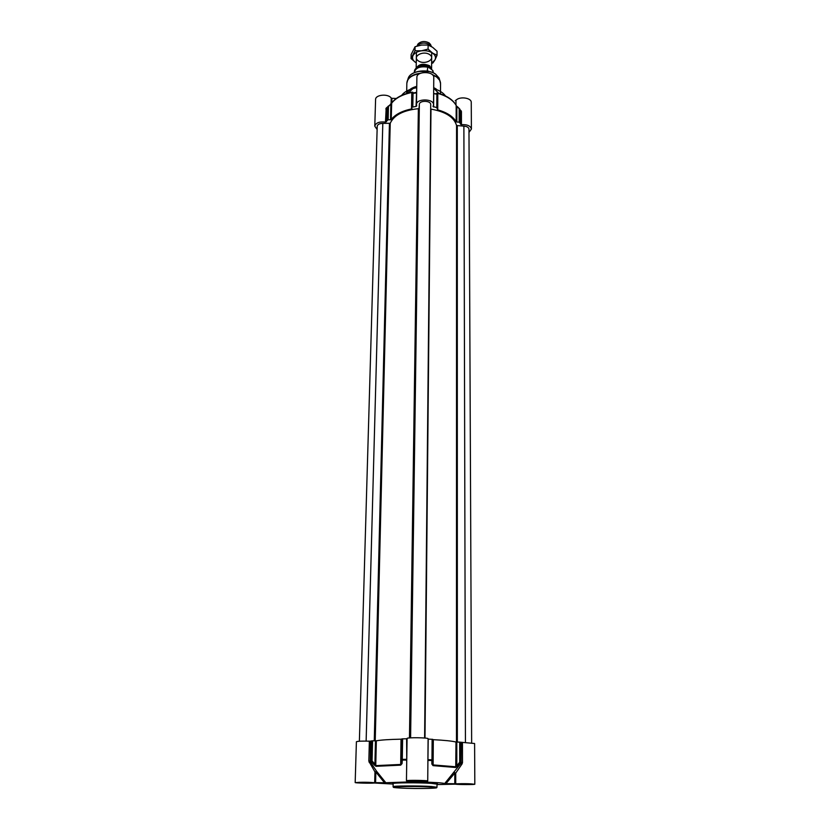 <?xml version="1.0" encoding="UTF-8"?>
<svg xmlns="http://www.w3.org/2000/svg" width="830" height="830" viewBox="0 0 830 830"><rect width="100%" height="100%" fill="white"/><g stroke="black" fill="none" stroke-linecap="round" stroke-linejoin="round"><path stroke-width="1.25" d="M461.584 783.665L467.601 783.728M413.278 780.449L420.914 780.532M362.378 782.254L368.52 782.337M407.074 738.773L401.896 738.876L401.554 759.398L402.332 760.062L401.554 759.398L401.284 762.946L402.052 763.6L402.332 760.062L406.378 760.052L406.731 761.452M427.73 781.02L428.093 738.721C428.654 737.6 406.544 737.331 407.074 738.472L406.451 780.76C405.901 780.065 428.29 780.335 427.73 781.02L420.686 781.476L420.291 781.933L421.111 782.005L421.142 781.435M427.907 760.415L431.88 760.498L431.849 764.036L432.565 763.403L432.617 759.865L431.88 760.498L432.617 759.865L432.762 739.354L428.093 739.105M431.849 764.036L433.032 765.634L455.743 767.48L457.403 766.142L456.801 765.405L456.801 742.082L459.685 742.134L459.706 762.189L460.308 762.926L460.536 762.241L459.706 762.189L455.981 766.796L433.136 764.928L433.312 739.675L432.762 739.613M433.312 739.675C444.527 740.256 452.08 741.034 455.981 742.02L455.743 767.48M456.801 742.082L455.981 742.02M454.809 783.748L445.918 783.624L454.809 773.124L455.722 773.114L454.145 772.388L454.809 773.124L454.809 783.748L474.822 784.184L474.604 743.504L459.685 742.134M369.36 741.18C361.839 740.983 357.523 741.18 356.402 741.761L355.178 782.534L375.585 782.638L375.834 771.993L376.592 771.278L374.963 771.942L375.834 771.993L384.508 782.763L385.826 782.732L376.592 771.278L370.273 761.857L370.574 741.138L369.36 741.18L368.842 761.193L374.963 771.942L374.704 782.597M369.226 762.563L371.373 761.618L374.226 764.928L374.901 764.212L372.058 760.892L371.166 760.923L371.373 761.618L372.058 760.892L372.566 740.796L370.574 741.138M372.566 740.796L375.471 740.837L374.901 764.212L375.959 766.308L400.683 765.167L402.052 763.6M376.343 740.796C381.167 739.945 389.395 739.405 401.035 739.177L401.679 739.115L401.284 762.946L400.61 764.451L375.751 765.623L376.343 740.796L375.471 740.837M437.016 784.589L455.099 784.163C458.637 784.692 475.31 784.713 474.822 784.184M461.304 742.528L461.096 763.185L444.673 783.562L445.918 783.624M444.673 783.562C442.577 782.866 434.723 782.348 421.111 782.005M411.41 781.279L411.389 781.86L412.655 781.352L406.451 780.76M411.389 781.86L385.826 782.732M384.508 782.763L375.585 782.638M393.14 784.06L374.641 783.022C370.481 783.437 354.69 783.032 355.178 782.534M374.226 764.928L375.959 766.308M406.617 738.783L406.752 760.083M427.927 760.363L428.207 739.115M432.762 739.354L433.032 765.634M457.403 766.142L460.308 762.926L462.061 763.932L462.486 762.573L462.455 742.601M455.722 783.738L455.722 773.114L462.061 763.932M418.569 782.327L418.579 782.877M459.571 108.803L456.832 106.697L459.83 109.145L459.177 108.958L459.187 122.166L461.449 124.666C467.29 124.386 470.61 125.859 471.399 129.075L468.992 132.364M459.187 122.166L456.832 122.031L456.832 106.697L455.992 105.047C453.004 99.911 447.308 96.021 438.883 93.375L436.819 93.126L437.4 94.651L436.819 93.873L433.634 93.562M437.4 94.61L437.856 93.396C446.903 96.021 453.014 100.036 456.178 105.452L456.168 121.73L456.832 122.031M456.168 121.73C452.983 116.397 446.851 112.434 437.742 109.861L437.784 93.064M416.66 92.286L413.101 93.053L412.935 92.296L412.303 93.033L412.458 93.79L413.101 93.053L412.458 93.79L412.24 107.184L416.089 106.385L416.743 105.929L416.484 104.611C416.131 98.293 434.028 98.49 433.54 104.798L433.032 106.531L436.788 107.61L437.742 109.861M437.4 94.651L437.306 108.045L437.4 94.662L436.819 93.126M412.24 107.184L412.303 93.033L411.856 92.161L408.246 93.002C400.651 95.16 395.163 98.438 391.812 102.837L386.988 108.232M388.015 106.354L390.878 104.424L390.515 119.779L388.139 119.759L388.471 106.541L391.615 103.231C395.63 98.054 402.353 94.475 411.784 92.493L411.514 108.958L412.043 108.564M411.514 108.958C402.031 110.909 395.267 114.426 391.231 119.52L391.667 103.013L390.432 104.238M390.515 119.779L391.231 119.52M377.121 129.532L374.787 126.17C375.793 122.799 379.352 121.439 385.473 122.093L388.139 119.759M409.46 90.283L416.743 87.005M433.685 88.239L436.58 89.775M401.284 95.844C403.577 92.524 407.499 90.076 413.06 88.488L416.733 87.69M433.54 104.798L433.779 77.564C434.266 71.09 416.546 70.892 416.888 77.366L416.484 104.611M433.685 88.592L434.183 88.737C439.713 90.47 443.583 93.022 445.793 96.394M471.399 129.075L471.253 102.474C471.648 97.826 459.633 96.083 455.981 100.285L455.245 100.513M391.812 102.972L391.926 98.324L391.231 98.044C388.118 93.427 375.295 94.662 375.585 99.538L374.787 126.17M391.926 98.324L396.647 98.49M461.449 124.666L461.428 111.49L460.069 109.747M460.443 110.878L461.086 110.66M460.411 110.847L460.505 124.303M434.183 88.737L438.883 93.375C447.339 96.031 453.097 99.994 456.137 105.265L456.158 105.306M416.525 92.607L416.089 106.385M412.935 92.296L411.856 92.161M386.479 121.803L386.884 108.346M387.631 106.883L386.178 108.097L386.905 108.315M386.178 108.097L385.473 122.093M430.677 109.031L430.978 109.124C445.637 111.718 454.155 117.186 456.562 125.517L463.887 126.129C467 126.388 468.691 127.395 468.971 129.138L471.648 742.912M359.38 741.232L377.214 126.274C377.598 124.427 379.455 123.463 382.806 123.39L390.225 123.276C393.97 115.131 403.359 110.266 418.362 108.689L419.057 108.253L419.347 104.352C419.347 100.202 431.05 100.451 430.718 104.59L424.607 738.026L430.718 104.59M416.421 52.352L416.172 68.6C418.486 64.066 422.958 63.111 429.587 65.746L431.569 68.963M428.602 71.339L427.274 70.477L427.886 66.722L432.845 70.519L432.897 72.667M416.951 46.086L417.117 45.826C420.592 42.6 424.825 42.206 429.795 44.623L431.507 46.594M417.521 44.965L417.988 43.98C421.049 41.137 424.763 40.784 429.141 42.911L430.801 45.131M418.362 60.901C424.825 65.352 436.258 59.117 429.701 54.635C423.155 50.091 411.69 56.513 418.362 60.901M421.516 50.796C417.272 51.45 414.44 53.027 413.008 55.558C411.888 58.121 412.728 60.424 415.56 62.447L411.078 58.577L415 50.786L421.516 50.796L428.083 49.095L432.555 53.058C429.515 51.097 425.832 50.35 421.516 50.796M431.631 63.07L434.941 59.999C436.155 57.446 435.366 55.133 432.555 53.058L437.026 55.278L434.941 59.999L432.907 62.987L431.631 63.433M437.026 55.278L437.047 51.242L432.617 47.3L428.124 45.048L421.599 45.038L415.062 46.729L411.141 54.552L411.078 58.577M415 50.786L415.062 46.729M428.083 49.095L428.124 45.048M393.088 786.705L393.15 783.613C392.134 782.68 419.077 782.493 431.372 783.364L437.016 784.143L436.995 787.245L431.341 786.498C419.036 785.657 392.071 785.813 393.088 786.705L393.607 787.172M399.458 787.971C379.538 786.861 412.666 785.823 430.978 787.027C450.026 788.178 417.085 789.112 399.458 787.971M371.726 782.493L359.162 782.317M470.838 783.862L458.347 783.738M423.777 780.688L410.404 780.522M458.222 784.277C465.059 784.744 477.966 784.34 471.015 783.873C464.084 783.406 451.136 783.821 458.222 784.277M410.674 781.113C418.102 781.621 431.102 781.175 423.57 780.667C416.027 780.159 402.996 780.615 410.674 781.113M436.59 783.935C438.676 783.572 437.057 783.209 431.735 782.835C417.065 781.777 385.929 782.275 393.576 783.406M359.494 782.887C366.953 783.364 379.02 782.949 371.435 782.472C363.862 781.995 351.785 782.42 359.494 782.887M368.842 761.193L371.166 760.923L371.674 740.837M400.683 765.167L401.035 739.177M402.612 738.814L402.28 759.357L406.762 759.326M427.917 759.658L431.974 759.792L432.119 739.26M460.515 742.207L460.536 762.241L462.486 762.573M417.417 782.306L417.407 782.856L417.417 782.306M410.093 782.234L410.103 782.783M436.155 88.966L433.685 87.627M416.753 86.351C412.116 87.575 408.993 89.588 407.385 92.389M409.864 89.754L416.743 86.611M433.685 87.887L436.227 89.256M406.659 93.624L406.845 83.135C407.457 78.196 411.773 75.022 419.814 73.611M432.596 74.949L436.248 76.796C439.07 78.757 440.502 81.008 440.543 83.55L440.471 94.039M455.971 105.109L455.981 100.285M461.428 111.49L460.494 111.127L459.851 109.301L459.872 122.508M433.613 106.987L433.727 93.583L436.891 94.215L436.788 107.61M416.65 92.877L413.039 93.385L412.821 106.79M387.403 120.049L387.745 106.831L386.811 108.606L385.815 108.906M391.231 98.044L391.096 103.615M418.496 71.411L429.183 71.536M407.893 79.213L408.464 77.584C411.369 70.726 427.979 68.6 435.594 74.181L439.06 77.958L439.589 79.618M406.97 82.035L407.603 80.064C409.771 76.298 414.149 74.005 420.758 73.196M432.025 74.441L436.207 76.485L439.858 80.458L440.44 82.45M465.433 742.622L463.887 126.129M457.351 742.093L457.289 125.901M456.459 742.072L456.562 125.517M425.002 738.057L430.978 109.124M410.601 737.849L419.347 104.352M410.321 737.87L419.057 108.253M409.47 737.943L418.362 108.689M375.222 740.827L390.225 123.276M374.268 740.817L389.436 123.608M366.134 741.097L382.806 123.39M418.04 67.344C421.267 64.968 424.877 64.761 428.861 66.742L429.992 67.801M430.5 68.143L428.975 66.462C424.327 64.304 420.478 64.709 417.428 67.686M414.377 72.594L414.377 72.241C415.674 67.821 419.98 66.11 427.315 67.106M432.918 70.882L433.27 72.833M436.995 787.245L436.466 787.691M460.463 110.898L459.592 108.803L457.247 106.541M413.06 88.488L408.246 93.002C400.62 95.17 395.09 98.511 391.667 103.013M406.845 83.135L408.464 77.584C411.441 70.602 427.917 68.517 435.563 74.109L439.06 77.958L440.543 83.55M432.845 70.519L433.281 72.469M414.377 72.241C414.17 67.718 418.673 65.881 427.886 66.722M431.579 68.911L431.725 52.539M417.988 43.98L417.117 45.826M430.365 44.125L431.185 46.003"/></g></svg>
